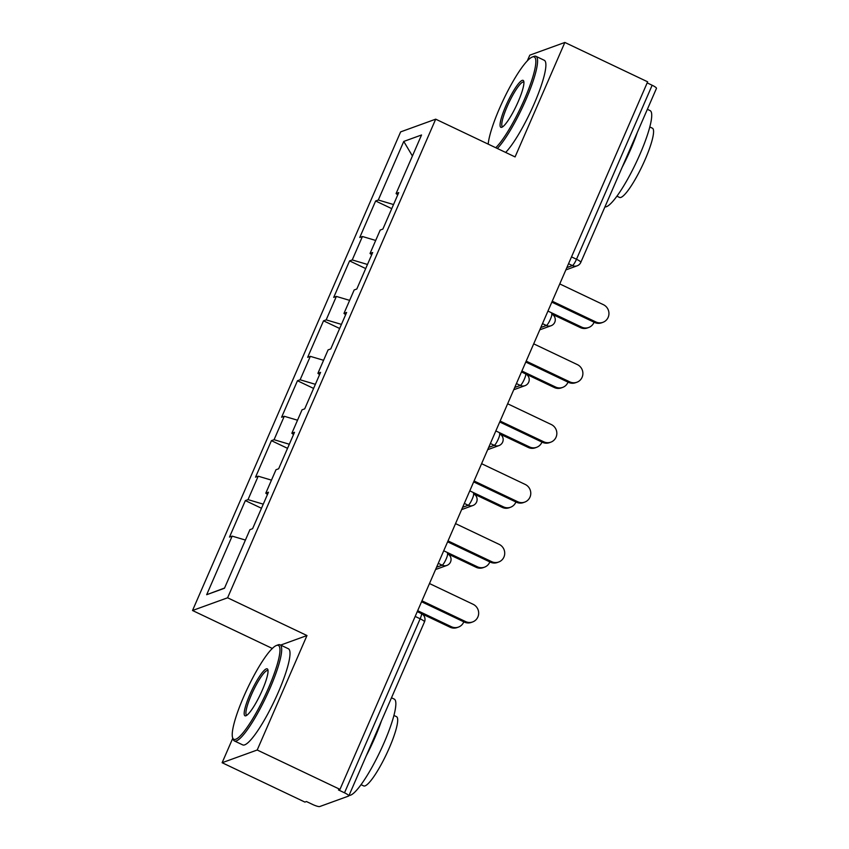 <?xml version="1.0" encoding="UTF-8"?>
<svg xmlns="http://www.w3.org/2000/svg" width="849" height="849" viewBox="0 0 849 849"><rect width="100%" height="100%" fill="white"/><g stroke="black" fill="none" stroke-linecap="round" stroke-linejoin="round"><path stroke-width="1.27" d="M272.943 647.883L271.415 649.389M232.785 738.227L222.13 762.72L304.918 802.093L306.447 801.53L312.496 804.406A6.389 1.146 -156.5 0 0 319.702 806.55L348.631 796.054A6.389 1.146 -156.5 0 0 348.822 795.906A6.389 1.146 -156.5 0 0 344.503 792.807L338.454 789.931L339.982 789.368L647.638 81.812L564.85 42.45L529.787 55.164L527.293 60.905M271.903 648.254L192.521 610.505L400.632 131.892L435.696 119.168L227.596 597.792L192.521 610.505M224.56 588.028L206.678 594.703L224.465 588.251L249.935 529.67L252.588 528.704L268.464 492.208L265.801 493.173L267.467 494.489M206.678 594.703L232.148 536.122L229.485 537.088L245.35 500.592L261.481 508.264M263.264 504.157L248.014 499.626L245.35 500.592M248.014 499.626L258.202 476.193L255.538 477.159L271.415 440.663L287.535 448.336M289.318 444.239L274.068 439.708L271.415 440.663M274.068 439.708L284.256 416.275L281.603 417.241L297.468 380.745L313.589 388.418M315.372 384.31L300.122 379.779L297.468 380.745M300.122 379.779L310.309 356.347L307.656 357.312L323.522 320.816L339.653 328.489M341.436 324.392L326.175 319.861L323.522 320.816M326.175 319.861L336.363 296.428L333.71 297.394L349.576 260.898L365.707 268.571M367.49 264.464L352.239 259.932L349.576 260.898M352.239 259.932L362.427 236.5L359.764 237.465L375.629 200.98L391.76 208.642M393.543 204.545L378.293 200.014L375.629 200.98M378.293 200.014L403.763 141.433L421.55 134.98L396.08 193.561L397.746 194.867M265.801 493.173L275.989 469.741L278.652 468.775L294.518 432.29L291.854 433.255L302.042 409.823L304.706 408.857L320.572 372.361L317.908 373.327L328.096 349.894L330.76 348.928L346.625 312.443L343.972 313.408L354.16 289.976L356.813 289.01L372.679 252.514L370.026 253.48L380.214 230.047L382.867 229.092L398.733 192.596L396.08 193.561M271.468 480.141L258.202 476.193M297.521 420.213L284.256 416.275M291.854 433.255L293.521 434.561M323.586 360.294L310.309 356.347M317.908 373.327L319.585 374.642M349.639 300.366L336.363 296.428M343.972 313.408L345.639 314.714M375.693 240.447L362.427 236.5M370.026 253.48L371.692 254.796M571.515 256.886L576.492 259.253L652.149 85.25L647.171 82.884M652.149 85.25A6.389 1.146 23.5 0 1 656.479 88.349L580.812 262.362A6.389 1.146 23.5 0 0 576.492 259.253A6.389 1.167 115.4 0 1 572.449 265.578L568.543 263.721M412.412 155.983L403.763 141.433M222.13 762.72L257.205 750.007L339.982 789.368M257.205 750.007L306.977 635.54L227.596 597.792M435.696 119.168L515.078 156.916L564.85 42.45M245.414 540.06L232.148 536.122M306.977 635.54L280.658 645.081M602.917 322.333L601.591 322.811A9.583 9.265 -109.9 0 1 594.565 322.45L595.892 321.962A9.583 9.265 70.1 0 0 608.945 313.801A9.583 9.265 70.1 0 0 603.406 304.685L559.756 283.927M594.565 322.45L551.839 302.138M595.892 321.962L552.243 301.215M588.707 327.481L587.381 327.969A9.583 9.265 -109.9 0 1 580.355 327.597L581.682 327.12A9.583 9.265 70.1 0 0 594.067 322.217M547.955 311.084L581.682 327.12M540.802 327.523L546.395 325.496A6.389 1.167 115.4 0 0 550.439 319.182A6.389 1.167 -64.6 0 0 551.648 313.971L580.355 327.597M495.752 147.726A51.938 9.477 -64.6 0 0 524.459 99.333A51.938 9.477 -64.6 0 0 532.312 57.01A51.938 9.477 -64.6 0 0 499.509 108.375A51.938 9.477 -64.6 0 0 488.196 144.128M532.312 57.01L533.947 56.395A53.211 9.71 115.4 0 1 535.974 56.331A53.211 9.71 115.4 0 1 525.892 99.758A53.211 9.71 115.4 0 1 497.344 148.49M505.749 106.114A25.969 4.744 115.4 0 1 523.737 81.186A25.969 4.744 115.4 0 1 518.219 101.593A25.969 4.744 115.4 0 1 501.823 127.276A25.969 4.744 115.4 0 1 505.749 106.114M523.918 82.226A24.695 4.51 -64.6 0 0 523.716 82.098A24.695 4.51 -64.6 0 0 507.182 106.539A24.695 4.51 -64.6 0 0 502.512 126.692A24.695 4.51 -64.6 0 0 502.735 126.766M647.363 109.309L650.132 110.625A53.211 9.71 115.4 0 1 640.05 154.04A53.211 9.71 115.4 0 1 604.934 206.891M637.334 132.38A53.211 9.71 115.4 0 1 630.605 149.551A53.211 9.71 115.4 0 1 622.126 167.359M649.814 126.968L652.425 128.21A38.311 6.994 115.4 0 1 645.166 159.474A38.311 6.994 115.4 0 1 619.515 197.414L616.905 196.172M535.974 56.331L544.283 60.29A53.211 9.71 115.4 0 1 534.212 103.716A53.211 9.71 115.4 0 1 505.664 152.438M243.631 696.859A51.938 9.477 -64.6 0 0 232.594 737.664A51.938 9.477 -64.6 0 0 268.581 687.807A51.938 9.477 -64.6 0 0 276.434 645.484A51.938 9.477 -64.6 0 0 243.631 696.859M276.434 645.484L278.069 644.879A53.211 9.71 115.4 0 1 280.096 644.816A53.211 9.71 115.4 0 1 270.014 688.242A53.211 9.71 115.4 0 1 234.388 740.933A53.211 9.71 115.4 0 1 233.157 739.32L232.594 737.664M249.871 694.599A25.969 4.744 115.4 0 1 267.86 669.67A25.969 4.744 115.4 0 1 262.341 690.067A25.969 4.744 115.4 0 1 245.945 715.76A25.969 4.744 115.4 0 1 249.871 694.599M268.04 670.699A24.695 4.51 -64.6 0 0 267.838 670.572A24.695 4.51 -64.6 0 0 251.315 695.023A24.695 4.51 -64.6 0 0 246.635 715.166A24.695 4.51 -64.6 0 0 246.857 715.24M391.485 697.782L394.254 699.098A53.211 9.71 115.4 0 1 384.173 742.525A53.211 9.71 115.4 0 1 349.056 795.375M381.456 720.865A53.211 9.71 115.4 0 1 374.727 738.025A53.211 9.71 115.4 0 1 366.248 755.833M393.936 715.452L396.547 716.694A38.311 6.994 115.4 0 1 389.288 747.958A38.311 6.994 115.4 0 1 363.637 785.898L361.027 784.656M280.096 644.816L288.405 648.763A53.211 9.71 115.4 0 1 278.334 692.19A53.211 9.71 115.4 0 1 242.697 744.881L234.388 740.933M576.864 382.252L575.526 382.729A9.583 9.265 -109.9 0 1 568.512 382.368L569.838 381.891A9.583 9.265 70.1 0 0 582.892 373.73A9.583 9.265 70.1 0 0 577.352 364.603L533.703 343.845M568.512 382.368L525.786 362.056M569.838 381.891L526.189 361.133M550.799 442.17L549.473 442.658A9.583 9.265 -109.9 0 1 542.447 442.297L543.784 441.809A9.583 9.265 70.1 0 0 556.838 433.648A9.583 9.265 70.1 0 0 551.298 424.532L507.649 403.774M542.447 442.297L499.732 421.985M543.784 441.809L500.135 421.062M524.746 502.099L523.419 502.576A9.583 9.265 -109.9 0 1 516.394 502.215L517.72 501.738A9.583 9.265 70.1 0 0 530.774 493.577A9.583 9.265 70.1 0 0 525.244 484.45L481.595 463.692M516.394 502.215L473.678 481.903M517.72 501.738L474.071 480.98M498.692 562.017L497.365 562.505A9.583 9.265 -109.9 0 1 490.34 562.144L491.667 561.656A9.583 9.265 70.1 0 0 504.72 553.495A9.583 9.265 70.1 0 0 499.191 544.379L455.542 523.621M490.34 562.144L447.614 541.832M491.667 561.656L448.017 540.909M472.638 621.946L471.312 622.423A9.583 9.265 -109.9 0 1 464.286 622.062L465.613 621.585A9.583 9.265 70.1 0 0 478.666 613.424A9.583 9.265 70.1 0 0 473.126 604.297L429.477 583.539M464.286 622.062L421.56 601.75M465.613 621.585L421.964 600.827M562.654 387.409L561.316 387.887A9.583 9.265 -109.9 0 1 554.301 387.526L555.628 387.048A9.583 9.265 70.1 0 0 568.013 382.135M521.891 371.002L555.628 387.048M521.498 371.926L554.301 387.526M536.589 447.327L535.263 447.816A9.583 9.265 -109.9 0 1 528.237 447.444L529.574 446.967A9.583 9.265 70.1 0 0 541.959 442.064M495.837 430.931L529.574 446.967M488.684 447.37L494.288 445.343A6.389 1.167 115.4 0 0 498.321 439.029A6.389 1.167 -64.6 0 0 499.53 433.818L528.237 447.444M510.536 507.256L509.209 507.734A9.583 9.265 -109.9 0 1 502.183 507.373L503.51 506.885A9.583 9.265 70.1 0 0 515.905 501.982M469.784 490.849L503.51 506.885M462.631 507.299L468.234 505.272A6.389 1.167 115.4 0 0 472.267 498.947A6.389 1.167 -64.6 0 0 473.477 493.736L502.183 507.373M484.482 567.174L483.155 567.663A9.583 9.265 -109.9 0 1 476.13 567.291L477.456 566.814A9.583 9.265 70.1 0 0 489.852 561.911M443.73 550.778L477.456 566.814M436.577 567.217L442.18 565.19A6.389 1.167 115.4 0 0 446.213 558.875A6.389 1.167 -64.6 0 0 447.423 553.665L476.13 567.291M458.428 627.103L457.102 627.581A9.583 9.265 -109.9 0 1 450.076 627.22L451.403 626.732A9.583 9.265 70.1 0 0 463.798 621.829M417.676 610.696L451.403 626.732M417.273 611.62L450.076 627.22M344.503 792.807L420.159 618.794L415.182 616.427M348.822 795.906L424.479 621.903A6.389 1.146 -156.5 0 0 420.159 618.794A6.389 1.167 -64.6 0 0 421.369 613.583L417.262 611.63M566.856 267.605L572.449 265.578A6.389 6.176 -109.9 0 0 577.14 265.811A6.389 6.389 0 0 0 580.812 262.362M551.648 313.971A6.389 6.389 0 0 1 551.075 325.74A6.389 6.176 -109.9 0 1 546.395 325.496L542.49 323.639M514.749 387.452L520.341 385.425L516.436 383.568M499.53 433.818A6.389 6.389 0 0 1 498.968 445.587A6.389 6.176 -109.9 0 1 494.288 445.343L490.382 443.486M473.477 493.736A6.389 6.389 0 0 1 472.914 505.505A6.389 6.176 -109.9 0 1 468.234 505.272L464.329 503.415M447.423 553.665A6.389 6.389 0 0 1 446.861 565.434A6.389 6.176 -109.9 0 1 442.18 565.19L438.264 563.333M525.584 373.889A6.389 6.389 0 0 1 525.022 385.658A6.389 6.176 -109.9 0 1 520.341 385.425A6.389 1.167 115.4 0 0 524.385 379.1A6.389 1.167 -64.6 0 0 525.584 373.889L521.488 371.947M577.14 265.811L565.859 269.908M551.075 325.74L539.794 329.826M525.022 385.658L513.741 389.755M498.968 445.587L487.687 449.673M472.914 505.505L461.633 509.602M446.861 565.434L435.579 569.52M424.479 621.903A6.389 6.389 0 0 0 421.369 613.583"/></g></svg>
